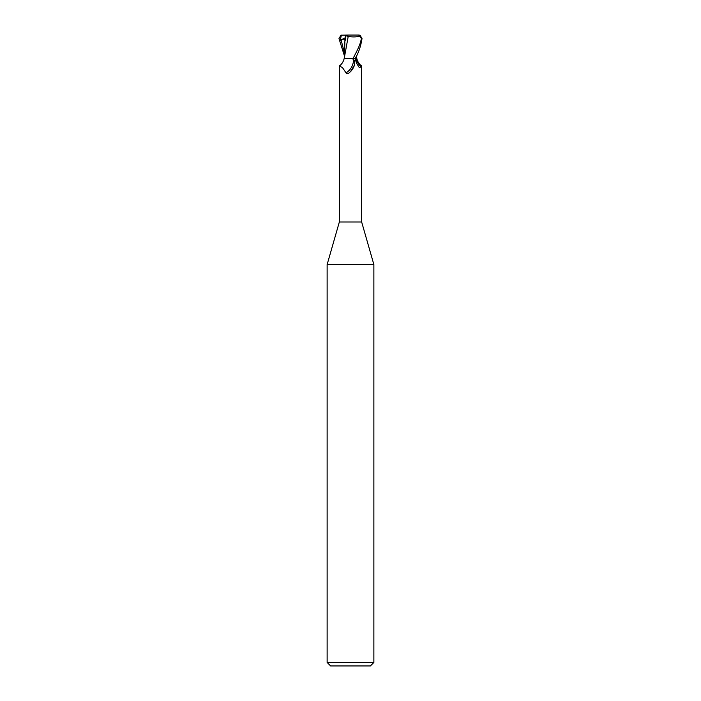 <?xml version="1.0" encoding="UTF-8"?>
<svg xmlns="http://www.w3.org/2000/svg" width="701" height="701" viewBox="0 0 701 701"><rect width="100%" height="100%" fill="white"/><g stroke="black" fill="none" stroke-linecap="round" stroke-linejoin="round"><path stroke-width="1.05" d="M339.459 65.903C341.86 64.133 343.437 61.635 344.2 58.42L351.928 58.42L353.435 59.436C354.662 60.444 355.021 62.275 354.522 64.921L350.5 71.642L348.651 73.228C347.258 74.034 346.39 73.894 346.04 72.825L342.351 67.445L339.345 66.148L339.345 221.98L327.13 264.566L373.87 264.566L373.87 662.445L327.13 662.445L330.635 665.95L370.365 665.95L373.87 662.445M339.345 221.98L361.655 221.98L373.87 264.566M348.45 35.05L341.343 35.19L340.283 40.316L341.124 39.966C343.472 38.976 344.743 38.976 344.936 39.983L345.628 40.123L345.646 35.76L348.45 35.05L358.526 35.05L360.016 36.128L361.392 38.555C360.27 43.716 359.499 46.275 353.085 58.42L347.494 58.42M356.196 56.588L355.985 58.358L356.607 58.358L355.977 58.42L356.599 58.42M356.651 58.42L356.8 58.42C357.563 61.635 359.14 64.133 361.541 65.903L361.348 66.91L359.245 67.524L356.546 63.23L355.013 58.42M354.364 65.421A12.671 9.674 -58.7 0 1 354.312 65.57A12.671 9.674 -58.7 0 1 350.824 71.309A12.671 9.674 -58.7 0 1 350.369 71.774M353.435 59.436A12.066 9.209 -58.7 0 1 346.04 72.825M353.085 58.42L355.977 58.42M355.906 58.42A12.714 9.709 58.7 0 0 361.348 66.91M355.284 58.42C358.588 52.759 360.84 46.135 362.014 38.555L360.139 35.374L359.219 35.094M356.607 58.358L355.985 58.358M348.082 36.364C352.691 37.232 356.888 37.083 360.691 35.909M348.213 36.391L344.436 57.254M344.936 39.983L344.331 58.42M345.575 35.725L348.432 36.417M344.349 55.633L338.986 38.555L340.861 35.374L341.781 35.094M359.657 35.19L358.526 35.05M340.283 40.316L345.637 37.556M340.861 35.374L340.87 35.961M341.124 39.966L344.349 52.803M361.392 38.555L362.014 38.555M361.655 66.148L361.655 221.98M350.071 72.054L350.824 71.309M356.651 55.633L356.669 58.42M344.454 56.939L344.357 58.42M327.13 264.566L327.13 662.445"/></g></svg>
